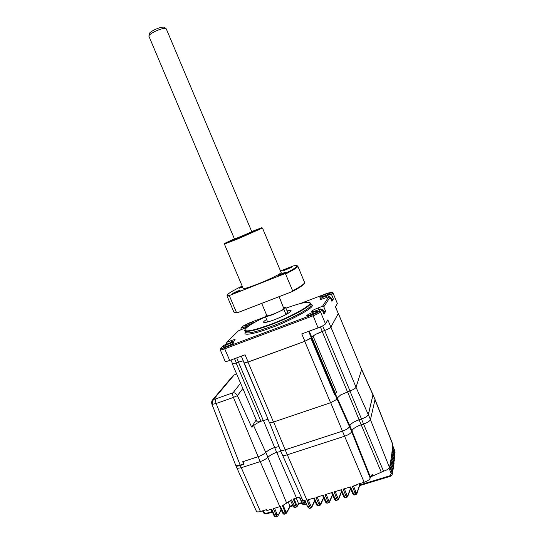 <?xml version="1.0" encoding="UTF-8"?>
<svg xmlns="http://www.w3.org/2000/svg" width="544" height="544" viewBox="0 0 544 544"><rect width="100%" height="100%" fill="white"/><g stroke="black" fill="none" stroke-linecap="round" stroke-linejoin="round"><path stroke-width="0.82" d="M311.175 507.865L314.697 500.568M311.596 507.579L311.046 508.014L309.713 506.471L307.095 500.12L314.242 497.944L317.091 504.247L316.336 504.077M320.076 505.186L320.62 504.016L319.675 503.071L318.641 503.778L316.016 497.406L323.218 495.217L326.067 501.541L325.298 501.378M329.038 502.493L329.589 501.316L328.658 500.364L327.631 501.072L325.006 494.673L332.255 492.47L335.111 498.814L334.322 498.658M338.069 499.78L338.62 498.596L337.708 497.638L336.682 498.345L334.05 491.919L341.353 489.702L344.209 496.074L343.407 495.917M347.154 497.046L347.711 495.863L346.814 494.89L345.794 495.598L343.162 489.151L350.513 486.914L353.376 493.313L352.56 493.156M357.184 484.384L356.952 484.956L356.769 484.514L364.174 482.256C367.567 481.08 369.573 479.686 370.192 478.088L351.669 431.725M370.192 478.088L370.396 477.013L372.266 474.361L372.892 475.932L370.491 476.666M280.289 449.97L282.37 454.859C282.853 455.661 284.498 455.634 287.293 454.784L344.576 436.234C348.5 434.826 350.873 433.303 351.682 431.664L351.948 430.732C353.008 428.611 356.089 426.632 361.182 424.803L363.569 424.021L383.547 471.22L372.892 475.932M383.547 471.22C386.893 470.091 388.865 468.86 389.47 467.527L389.667 466.616L392.142 472.777L392.163 474.701L390.456 476.272L390.068 475.735L392.21 472.063M356.912 493.612L359.686 485.513L359.217 483.766M356.3 494.299L356.864 493.102L355.987 492.123L354.967 492.83L352.335 486.356L356.952 484.956M356.864 493.102L359.679 484.908M347.711 495.863L350.458 488.553M338.62 498.596L341.442 491.626M329.589 501.316L332.472 494.646M320.62 504.016L323.558 497.631M311.712 506.695L310.746 505.764L308.013 506.872L309.563 508.354L310.91 508.055M282.506 455.076L302.716 500.29L305.17 500.602L307.557 506.641M301.254 497.019L303.627 503.132L302.416 503.248L299.669 497.141L296.439 497.896L293.264 499.059L295.8 505.206L293.128 505.92M288.245 501.792L290.013 506.722L286.742 512.795M236.912 468.024L256.421 511.285C256.843 512.054 258.176 512.122 260.42 511.489L266.472 509.646L266.886 510.585L271.701 509.116L274.502 515.256L275.964 516.725L277.222 516.351M290.013 506.076L286.158 513.441L284.974 511.904L283.24 512.598L280.412 506.457L273.387 508.606L275.971 514.814L277.372 516.304L277.916 515.882L277.528 516.134M286.069 513.482L284.621 514.094L283.24 512.598L282.445 512.455M277.916 515.882L281.064 509.592M266.716 513.788L263.174 512.067M286.736 512.142L285.654 511.346L284.974 511.904L282.424 505.675L286.64 503.084L267.872 457.307M296.834 506.818L295.392 507.457L291.53 499.861L286.64 503.084M301.791 502.602L298.5 503.601L296.215 497.964M310.971 508.048L309.652 506.491L285.178 449.82C282.384 450.67 280.745 450.711 280.269 449.929L280.235 449.636M306 503.302L305.102 502.357L303.627 503.132L305.252 504.553L306.156 503.656M305.102 502.357L304.409 500.704M303.783 504.723C302.981 504.689 302.396 504.166 302.029 503.139L304.021 504.689L304.96 504.574M298.5 503.601L297.541 506.097M297.52 505.492L296.5 504.648L295.8 505.206L296.922 506.777L298.486 503.567M296.5 504.648L294.066 498.726M285.654 511.346L283.172 505.322M392.326 473.98L392.258 472.192L389.803 465.956L390.157 464.175L392.618 470.302L392.666 472.138M391.782 470.934L392.618 470.302L392.673 469.581M392.809 471.437L392.727 469.71L390.286 463.508L390.612 461.693L393.054 467.779L392.856 470.091M392.231 468.404L393.054 467.779L393.101 467.058M393.244 468.853L393.149 467.18L390.728 461.02L391.027 459.177L393.448 465.215L393.264 467.493L393.536 466.902M392.639 465.834L393.448 465.215L393.489 464.494M393.638 466.235L393.536 464.617L391.129 458.497L391.401 456.627L393.808 462.618L393.632 464.855M394.033 463.434L393.89 462.006L393.013 463.223M393.842 461.89L391.496 455.933L391.748 454.036L394.128 459.979L393.965 462.196M394.318 460.897L394.196 459.36L393.346 460.578M394.155 459.245L391.83 453.336L392.047 451.411L394.414 457.307L394.264 459.49M395.053 452.676L394.924 451.194L392.618 445.332L392.632 443.884L375.04 399.5M394.876 451.085L394.876 451.853L394.128 452.418M394.842 455.444L394.713 453.954L392.387 448.032L392.557 446.066L394.876 451.853L394.74 453.975M394.597 458.191L394.475 456.674L393.638 457.892M394.434 456.566L392.129 450.697L392.319 448.759L394.665 454.594L394.522 456.749M394.672 453.846L394.665 454.594L393.904 455.172M375.02 399.65L373.068 394.658L368.363 414.616C367.649 416.14 365.35 417.608 361.468 419.016L363.569 424.021C367.445 422.62 369.736 421.144 370.45 419.594L375.02 399.65L373.089 395.012M351.682 431.664L349.561 426.605L349.833 425.694C350.907 423.599 353.994 421.634 359.088 419.798L361.468 419.016M349.561 426.605C348.738 428.216 346.365 429.733 342.441 431.147L285.178 449.82M243.1 461.591L244.052 463.876L240.156 465.14L236.436 465.725L235.668 465.236L236.769 467.806L237.544 468.302L241.264 467.738L260.195 461.591C263.534 460.428 266.104 458.993 267.9 457.28C269.946 455.321 272.884 453.676 276.699 452.35L280.935 451.493M267.9 457.28L265.819 452.418C267.886 450.48 270.824 448.848 274.638 447.515L279.052 446.631M265.819 452.418C264.024 454.118 261.453 455.546 258.108 456.715L243.086 461.625M243.386 462.325L243.08 462.672M309.556 302.6L310.359 303.137C312.433 305.47 291.122 317.24 270.28 324.979C254.803 330.616 246.289 332.527 244.746 330.711L244.929 329.786C246.153 327.128 252.987 322.789 265.431 316.812M285.865 308.21C298.948 303.45 306.857 301.594 309.604 302.627C313.541 304.259 291.91 316.479 270.212 324.53C253.796 330.48 245.364 332.241 244.922 329.814L244.725 330.296M266.58 319.532C264.445 320.838 263.446 321.735 263.568 322.232C264.289 322.966 267.893 322.15 274.38 319.77C284.648 315.642 290.217 312.61 291.101 310.658C290.843 310.209 289.483 310.298 287.008 310.93M267.308 321.246L265.288 316.465C266.281 316.696 268.926 316.01 273.224 314.412L283.907 309.386L286.069 314.52M286.566 314.248L287.939 312.773L285.559 307.489L283.75 307.639M328.372 294.358L321.735 297.085M325.57 294.182C321.824 295.691 319.933 296.745 319.892 297.33L324.115 296.283C327.474 294.943 329.392 293.93 329.861 293.23C329.691 292.876 328.256 293.196 325.57 294.182M316.302 312.569L313.201 313.473L308.312 315.867M312.963 312.344C308.713 314.051 306.578 315.275 306.558 316.016L311.154 314.962C314.928 313.466 317.098 312.29 317.642 311.426C317.472 310.978 315.914 311.284 312.963 312.344M232.383 343.903L224.856 347.16M229.854 343.509C225.522 345.263 223.264 346.542 223.074 347.358L226.902 346.48C230.778 344.937 233.056 343.699 233.743 342.761C233.668 342.339 232.37 342.591 229.854 343.509M250.403 322.748C246.588 324.292 244.596 325.394 244.433 326.04L248.016 325.156C251.457 323.775 253.463 322.708 254.041 321.953C253.946 321.62 252.736 321.885 250.403 322.748M252.538 323.088L246.303 325.747M212.398 400.126L214.023 398.854L233.702 375.476L232.696 376.088L212.922 399.514C211.772 400.52 211.419 402.023 211.854 404.015L212.548 404.294C211.908 402.125 212.466 400.445 214.214 399.242L214.023 398.854M243.637 464.012L242.685 461.727L258.128 456.681L233.43 397.419L216.192 403.505C215.383 401.35 215.24 399.806 215.764 398.881L214.214 399.242M240.162 465.14L216.192 403.505L212.548 404.294M243.78 464.358L240.298 465.487C237.803 466.276 236.3 466.303 235.81 465.562M300.03 303.627L327.508 293.189L331.758 292.339L330.466 294.29L326.278 295.875C322.436 297.412 320.362 298.54 320.069 299.261C320.43 299.547 321.973 299.186 324.707 298.187L328.943 296.575L322.524 306.272L318.036 307.958C313.861 309.624 311.617 310.869 311.304 311.698C311.678 312.038 313.317 311.685 316.214 310.631L320.763 308.924L319.178 311.311C318.322 312.229 316.173 313.358 312.746 314.704L224.604 347.67C222.088 348.582 220.803 348.826 220.742 348.398L223.768 345.304L228.011 343.713C232.308 341.986 234.695 340.666 235.158 339.762C234.886 339.456 233.526 339.748 231.078 340.639L226.896 342.217L238.354 330.874L247.323 327.073M226.896 342.217L226.426 343.386L226.766 344.182M248.88 325.808L241.06 328.195L240.883 329.916M241.06 328.195L243.372 325.904L249.213 322.946L265.424 316.785M243.222 360.699L236.314 362.862C234.008 363.678 232.723 363.909 232.458 363.548L230.942 359.992M320.763 308.924L322.055 309.495L320.491 311.889L319.178 311.311M268.022 419.349L262.215 420.798C258.488 422.266 255.626 423.871 253.626 425.626L251.641 427.067L256.204 419.839M243.93 362.433L243.209 360.74L236.089 362.964C233.784 363.78 232.499 364.011 232.234 363.65L232.342 363.29M243.848 362.773L267.6 418.118L243.95 362.406M267.471 418.05L269.287 422.328C269.668 422.912 271.068 422.817 273.496 422.042L247.989 362.08L244.1 362.923M313.011 335.913L336.546 391.993L335.07 394.23L311.345 337.722L304.762 341.36L330.568 402.737L273.496 422.042M304.762 341.36L247.989 362.08M310.59 338.456L304.885 341.265L248.118 361.984C245.711 362.834 244.365 363.072 244.072 362.685L241.298 356.177M320.409 326.958L322.259 331.378L315.384 334.451L311.719 337.117L309.216 331.167M338.246 313.283L361.644 369.539L356.041 387.253L330.902 327.114C330.113 328.073 328.032 329.208 324.666 330.507L349.969 390.946C353.342 389.694 355.361 388.464 356.041 387.253M338.3 313.582L330.902 327.114M349.969 390.946L340.728 394.876L337.178 398.045L336.845 398.922L335.036 394.142M315.384 334.451L324.666 330.507M334.941 394.38L334.669 394.815L310.903 338.212M330.568 402.737L336.294 399.663L336.845 398.922M279.038 446.597L274.652 447.488C270.803 448.827 267.838 450.48 265.764 452.431L253.626 425.626M347.555 391.768L359.094 419.771C353.954 421.62 350.846 423.606 349.758 425.714L349.486 426.632C348.67 428.223 346.324 429.719 342.448 431.12L285.199 449.786C282.418 450.636 280.799 450.67 280.337 449.888L269.559 422.586M340.728 394.876L337.266 397.984L336.294 399.663M359.094 419.771L361.474 418.989C365.31 417.595 367.581 416.146 368.295 414.637L356.028 387.308M361.665 369.417L372.994 394.679L368.295 414.637M361.644 369.539L338.327 313.378M327.379 375.911L326.815 376.108L327.386 375.924M325.706 371.919L325.142 372.116M325.122 372.069L325.686 371.872M335.526 306.755L338.259 313.582L330.861 327.114C330.072 328.073 327.991 329.208 324.625 330.507L322.259 331.378M331.758 292.339L332.928 292.849L337.396 303.566L332.826 292.563M337.396 303.566L335.458 306.87L338.259 313.582M330.466 294.29L331.65 294.807L332.969 292.652M331.65 294.807L333.39 298.982L331.752 299.594M328.943 296.575L330.147 297.106L331.915 301.335L333.39 298.982M330.147 297.106L323.796 306.83L325.672 311.318L323.918 311.97M322.524 306.272L323.796 306.83M322.055 309.495L323.959 314.044L325.672 311.318M330.861 327.114L327.842 319.892L325.509 323.884L320.491 311.889C319.498 312.963 316.989 314.282 312.977 315.853L224.733 348.82L224.604 347.67M312.746 314.704L318.036 327.916C322.048 326.359 324.537 325.02 325.509 323.884M318.036 327.916L301.784 333.9L304.885 341.265M248.118 361.984L245.058 354.797L229.697 360.454L224.733 348.82C222.013 349.806 220.51 350.118 220.225 349.758L220.272 349.554M220.238 349.778L225.155 361.298C225.461 361.706 226.97 361.42 229.697 360.454M287.715 312.61L286.164 314.466M285.559 307.489L283.907 309.386M265.288 316.465L266.614 315.058M232.24 363.671L256.931 421.539C257.278 422.083 258.611 421.981 260.93 421.233L236.089 362.964M262.215 420.798L260.93 421.233M232.186 376.686L233.702 375.476M251.641 427.067L237.415 395.631C236.028 393.516 234.586 392.55 233.09 392.727L240.584 383.221M258.128 456.681C261.433 455.532 263.976 454.111 265.764 452.431M330.691 297.568L330.589 298.16M330.949 297.67L332.03 300.261L331.67 300.75M322.721 309.76L323.02 310.066L322.504 310.563M323.048 309.883L324.21 312.671L323.673 313.351M234.416 238.843L224.706 243.365L238.367 238.048L261.732 227.739L251.716 231.54M262.426 228.018L238.456 238.653L224.42 244.066M261.732 227.739L262.473 228.038L281.119 272.422C281.982 273.224 269.477 279.487 257.645 284.111C248.764 287.545 243.936 288.973 243.161 288.402L224.407 244.1M242.366 286.525L239.374 288.15L242.624 287.13M237.3 291.135L232.363 293.604L235.232 292.76L240.183 290.285L237.3 291.135M282.921 273.142L278.127 275.543L281.302 274.604L286.11 272.204L282.921 273.142M288.259 268.342L283.655 270.633L291.36 267.41L288.259 268.342M251.824 231.805L234.525 239.102M227.038 295.97L233.872 312.059L236.477 312.494L229.507 296.079L227.018 295.916L227.134 295.474M229.507 296.079L229.928 295.304L284.689 273.734C293.549 269.239 297.656 266.567 296.99 265.71C296.602 265.397 295.324 265.492 293.155 265.989L280.514 270.987M242.202 286.137L241.244 286.518C232.444 290.87 227.8 293.712 227.304 295.052C227.256 295.535 228.126 295.616 229.928 295.304M236.477 312.494L234.641 312.514M284.689 273.734L285.58 274.006L292.638 290.809C300.39 286.688 304.388 283.934 304.626 282.547L297.813 266.132C298.058 267.097 293.984 269.729 285.58 274.006M297.364 265.86L297.806 266.104M292.638 290.809L292.189 291.604C300.03 287.45 304.069 284.675 304.32 283.281L304.388 283.118M237.347 312.766L292.189 291.604M148.9 36.203L149.172 34.027C149.036 31.6 161.718 25.976 164.254 27.35L165.961 28.648C163.118 27.112 148.743 33.483 148.9 36.203L234.6 239.278M279.12 296.65L283.893 308.754C282.397 310.814 266.818 317.057 266.846 315.595L261.678 303.375M251.899 231.975L166.246 28.805M310.746 505.764L308.278 499.759M342.441 431.147L364.174 482.256M370.396 477.013L351.934 430.794M359.088 419.798L381.16 471.954M370.43 419.662L389.47 467.527M359.7 484.962L390.068 475.735M389.069 468.228L391.177 473.457M356.789 493.932L356.204 494.442L354.967 492.83L353.376 493.313L354.674 494.897L356.089 494.476M355.987 492.123L353.498 486.003M347.623 496.699L347.052 497.196L345.794 495.598L344.209 496.074L345.528 497.651L346.929 497.23M346.814 494.89L344.332 488.798M338.524 499.453L337.96 499.929L336.682 498.345L335.111 498.814L336.45 500.378L337.831 499.963M337.708 497.638L335.226 491.565M329.487 502.18L328.93 502.642L327.631 501.072L326.067 501.541L327.427 503.091L328.8 502.683M328.658 500.364L326.182 494.312M320.511 504.886L319.96 505.335L318.641 503.778L317.091 504.247L318.471 505.784L319.824 505.376M319.675 503.071L317.2 497.046M290.034 506.124L292.767 505.294M240.156 465.14L260.42 511.489M278.038 514.998L277.018 514.114L274.577 508.246M277.018 514.114L274.502 515.256L273.829 515.073M263.806 512.244L263.092 510.673M266.186 513.366L272.15 511.557M258.108 456.715L279.82 506.641M296.439 497.896L276.712 452.35M299.35 497.196L302.036 503.016M393.849 462.312L393.992 463.74M375.006 399.711L392.693 444.298M368.363 414.616L370.45 419.594M351.948 430.732L349.833 425.694M276.699 452.35L274.638 447.515M245.344 332.119C241.774 337.294 260.95 331.724 271.143 327.706C283.274 323.918 320.117 305.68 310.937 304.518M244.78 330.793L245.398 332.248C246.956 334.098 255.476 332.207 270.96 326.584C291.808 318.866 313.092 307.054 311.005 304.681L310.359 303.137M242.842 388.511L237.415 395.631L233.43 397.419C232.608 395.25 232.444 393.706 232.92 392.788L215.764 398.881M244.984 326.706L245.528 328.005M236.314 362.862L234.525 358.673M238.524 362.052L236.735 357.857M263.282 420.437L238.428 362.107M311.324 337.756L308.645 331.378M335.39 393.414L311.739 337.083M322.17 331.425L347.453 391.802M337.178 398.045L335.315 393.604M263.384 420.403L274.652 447.488M285.199 449.786L273.646 421.988M342.448 431.12L330.711 402.689M349.486 426.632L336.96 398.813M349.758 425.714L337.266 397.984M349.928 390.959L361.474 418.989M373.021 395.032L361.624 369.594M326.278 295.875L326.896 297.35M318.036 307.958L318.757 309.679M322.68 325.87L324.625 330.507M231.078 340.639L231.703 342.122M234.471 374.823L236.586 373.85M236.606 373.905L234.824 374.7M313.602 498.141L316.343 504.206C316.805 505.39 317.472 505.927 318.328 505.825M322.565 495.414L325.305 501.5C325.761 502.683 326.427 503.227 327.298 503.132M331.588 492.674L334.329 498.773C334.866 500.045 335.532 500.596 336.321 500.419M340.673 489.906L343.414 496.026C343.937 497.304 344.604 497.855 345.406 497.685M349.819 487.125L352.566 493.265C353.07 494.537 353.729 495.094 354.559 494.938M390.456 476.272L392.163 474.701M390.422 476.279L359.659 485.622M350.574 488.825L347.752 496.393M341.571 491.905L338.654 499.154M332.608 494.945L329.623 501.894M323.7 497.937L320.647 504.614M314.84 500.888L311.732 507.314M309.318 508.382L307.557 506.763L304.81 500.657M284.492 514.141C283.846 514.468 283.166 513.951 282.438 512.598L279.738 506.668M281.228 509.939L278.045 515.664M271.123 509.293L273.822 515.216C274.332 516.372 274.999 516.888 275.801 516.773M272.401 512.108L266.655 513.849M266.608 513.862C265.023 514.134 263.874 513.584 263.16 512.21L262.534 510.843M295.31 507.491C294.379 507.77 293.651 507.294 293.121 506.056L290.51 500.392M302.049 503.173L298.466 504.261M293.026 505.845L289.993 506.763M389.81 465.922L392.442 473.409M390.293 463.474L392.911 470.873M392.856 470.104L393.122 469.547M390.735 460.986L393.332 468.364M391.136 458.456L393.72 465.732M393.638 464.868L393.91 464.229M391.503 455.899L394.074 463.032M394.386 460.374L391.836 453.295M392.618 445.291L395.1 452.091M392.129 450.663L394.658 457.654M392.394 447.998L394.896 454.879M309.604 302.627L310.087 302.824M287.939 312.773L288.17 313.317M211.868 404.049L235.729 465.358M331.752 292.128L332.921 292.604M220.742 348.398L220.225 349.663M267.294 321.456L267.526 322.007M330.874 297.602L330.324 297.514M322.959 309.801L322.136 309.679M227.304 295.052L227.004 295.786M296.99 265.71L297.724 266.009M224.706 243.365L224.407 244.106"/></g></svg>
